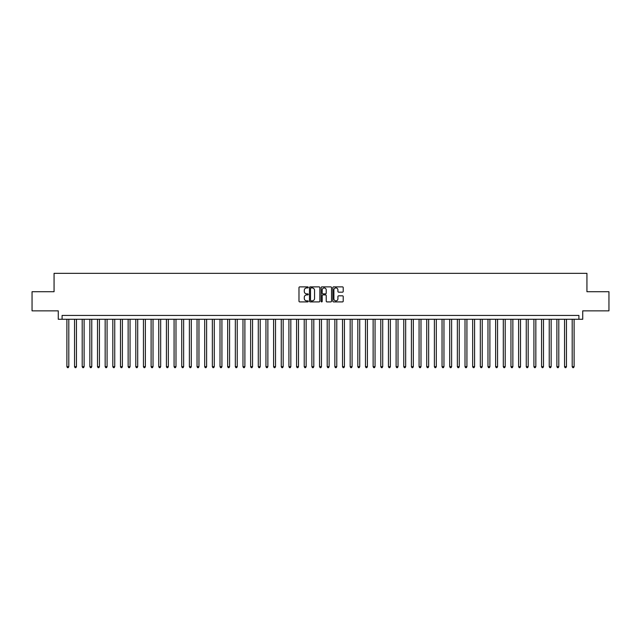<?xml version="1.0" encoding="UTF-8"?>
<svg xmlns="http://www.w3.org/2000/svg" width="641" height="641" viewBox="0 0 641 641"><rect width="100%" height="100%" fill="white"/><g stroke="black" fill="none" stroke-linecap="round" stroke-linejoin="round"><path stroke-width="0.96" d="M308.249 287.4A0.529 0.529 0 0 0 307.728 286.88L299.74 286.88A0.753 0.753 0 0 0 298.986 287.625L298.986 301.158A0.753 0.753 0 0 0 299.74 301.911L307.728 301.911A0.529 0.529 0 0 0 308.249 301.382A0.529 0.529 0 0 0 307.728 300.853L306.694 300.853A2.404 2.404 0 0 1 304.283 298.45L304.283 297.32A2.404 2.404 0 0 1 306.694 294.916L307.728 294.916A0.529 0.529 0 0 0 308.249 294.395A0.529 0.529 0 0 0 307.728 293.866L306.694 293.866A2.404 2.404 0 0 1 304.283 291.463L304.283 290.333A2.404 2.404 0 0 1 306.694 287.929L307.728 287.929A0.529 0.529 0 0 0 308.249 287.4M342.462 292.176A0.753 0.753 0 0 0 343.215 291.423L343.215 287.625A0.753 0.753 0 0 0 342.462 286.88L333.592 286.88A0.753 0.753 0 0 0 332.847 287.625L332.847 301.158A0.753 0.753 0 0 0 333.592 301.911L342.462 301.911A0.753 0.753 0 0 0 343.215 301.158L343.215 296.575A0.753 0.753 0 0 0 342.462 295.822L338.664 295.822A0.753 0.753 0 0 0 337.919 296.575L337.919 298.842A2.011 2.011 0 0 1 335.908 300.853A2.011 2.011 0 0 1 333.897 298.842L333.897 289.94A2.011 2.011 0 0 1 335.908 287.929A2.011 2.011 0 0 1 337.919 289.94L337.919 291.423A0.753 0.753 0 0 0 338.664 292.176L342.462 292.176M578.903 319.274L582.725 319.274L582.725 310.853L608.95 310.853L608.95 291.711L586.94 291.711L586.94 273.338L54.06 273.338L54.06 291.711L32.05 291.711L32.05 310.853L58.275 310.853L58.275 319.274L578.903 319.274L578.903 315.444L62.097 315.444L62.097 319.274M319.843 287.625A0.753 0.753 0 0 0 319.09 286.88L310.22 286.88A0.753 0.753 0 0 0 309.475 287.625L309.475 301.158A0.753 0.753 0 0 0 310.22 301.911L319.09 301.911A0.753 0.753 0 0 0 319.843 301.158L319.843 287.625M321.91 286.88L330.78 286.88A0.753 0.753 0 0 1 331.525 287.625L331.525 301.158A0.753 0.753 0 0 1 330.78 301.911L326.982 301.911A0.753 0.753 0 0 1 326.229 301.158L326.229 295.669A0.753 0.753 0 0 0 325.476 294.916L322.96 294.916A0.753 0.753 0 0 0 322.207 295.669L322.207 301.382A0.529 0.529 0 0 1 321.686 301.911A0.529 0.529 0 0 1 321.157 301.382L321.157 287.625A0.753 0.753 0 0 1 321.91 286.88M311.053 287.929A0.529 0.529 0 0 0 310.524 288.458L310.524 300.333A0.529 0.529 0 0 0 311.053 300.853L312.143 300.853A2.404 2.404 0 0 0 314.547 298.45L314.547 290.333A2.404 2.404 0 0 0 312.143 287.929L311.053 287.929M326.229 289.98A2.011 2.011 0 0 0 324.218 287.969A2.011 2.011 0 0 0 322.207 289.98L322.207 293.113A0.753 0.753 0 0 0 322.96 293.866L325.476 293.866A0.753 0.753 0 0 0 326.229 293.113L326.229 289.98M66.888 319.274L66.888 366.668L68.803 366.668L68.803 319.274M68.803 366.668L68.226 367.662L67.457 367.662L66.888 366.668M74.54 319.274L74.54 366.668L76.455 366.668L76.455 319.274M76.455 366.668L75.878 367.662L75.117 367.662L74.54 366.668M82.2 319.274L82.2 366.668L84.115 366.668L84.115 319.274M84.115 366.668L83.538 367.662L82.769 367.662L82.2 366.668M89.852 319.274L89.852 366.668L91.767 366.668L91.767 319.274M91.767 366.668L91.198 367.662L90.429 367.662L89.852 366.668M97.512 319.274L97.512 366.668L99.427 366.668L99.427 319.274M99.427 366.668L98.85 367.662L98.089 367.662L97.512 366.668M105.164 319.274L105.164 366.668L107.079 366.668L107.079 319.274M107.079 366.668L106.51 367.662L105.741 367.662L105.164 366.668M112.824 319.274L112.824 366.668L114.739 366.668L114.739 319.274M114.739 366.668L114.162 367.662L113.401 367.662L112.824 366.668M120.476 319.274L120.476 366.668L122.391 366.668L122.391 319.274M122.391 366.668L121.822 367.662L121.053 367.662L120.476 366.668M128.136 319.274L128.136 366.668L130.051 366.668L130.051 319.274M130.051 366.668L129.474 367.662L128.713 367.662L128.136 366.668M135.796 319.274L135.796 366.668L137.703 366.668L137.703 319.274M137.703 366.668L137.134 367.662L136.365 367.662L135.796 366.668M143.448 319.274L143.448 366.668L145.363 366.668L145.363 319.274M145.363 366.668L144.786 367.662L144.025 367.662L143.448 366.668M151.108 319.274L151.108 366.668L153.023 366.668L153.023 319.274M153.023 366.668L152.446 367.662L151.677 367.662L151.108 366.668M158.76 319.274L158.76 366.668L160.675 366.668L160.675 319.274M160.675 366.668L160.098 367.662L159.337 367.662L158.76 366.668M166.42 319.274L166.42 366.668L168.335 366.668L168.335 319.274M168.335 366.668L167.758 367.662L166.989 367.662L166.42 366.668M174.072 319.274L174.072 366.668L175.987 366.668L175.987 319.274M175.987 366.668L175.418 367.662L174.648 367.662L174.072 366.668M181.732 319.274L181.732 366.668L183.647 366.668L183.647 319.274M183.647 366.668L183.07 367.662L182.3 367.662L181.732 366.668M189.383 319.274L189.383 366.668L191.298 366.668L191.298 319.274M191.298 366.668L190.73 367.662L189.96 367.662L189.383 366.668M197.043 319.274L197.043 366.668L198.958 366.668L198.958 319.274M198.958 366.668L198.381 367.662L197.62 367.662L197.043 366.668M204.695 319.274L204.695 366.668L206.61 366.668L206.61 319.274M206.61 366.668L206.041 367.662L205.272 367.662L204.695 366.668M212.355 319.274L212.355 366.668L214.27 366.668L214.27 319.274M214.27 366.668L213.693 367.662L212.932 367.662L212.355 366.668M220.015 319.274L220.015 366.668L221.922 366.668L221.922 319.274M221.922 366.668L221.353 367.662L220.584 367.662L220.015 366.668M227.667 319.274L227.667 366.668L229.582 366.668L229.582 319.274M229.582 366.668L229.005 367.662L228.244 367.662L227.667 366.668M235.327 319.274L235.327 366.668L237.234 366.668L237.234 319.274M237.234 366.668L236.665 367.662L235.896 367.662L235.327 366.668M242.979 319.274L242.979 366.668L244.894 366.668L244.894 319.274M244.894 366.668L244.317 367.662L243.556 367.662L242.979 366.668M250.639 319.274L250.639 366.668L252.554 366.668L252.554 319.274M252.554 366.668L251.977 367.662L251.208 367.662L250.639 366.668M258.291 319.274L258.291 366.668L260.206 366.668L260.206 319.274M260.206 366.668L259.629 367.662L258.868 367.662L258.291 366.668M265.951 319.274L265.951 366.668L267.866 366.668L267.866 319.274M267.866 366.668L267.289 367.662L266.52 367.662L265.951 366.668M273.603 319.274L273.603 366.668L275.518 366.668L275.518 319.274M275.518 366.668L274.949 367.662L274.18 367.662L273.603 366.668M281.263 319.274L281.263 366.668L283.178 366.668L283.178 319.274M283.178 366.668L282.601 367.662L281.84 367.662L281.263 366.668M288.915 319.274L288.915 366.668L290.83 366.668L290.83 319.274M290.83 366.668L290.261 367.662L289.492 367.662L288.915 366.668M296.575 319.274L296.575 366.668L298.49 366.668L298.49 319.274M298.49 366.668L297.913 367.662L297.152 367.662L296.575 366.668M304.227 319.274L304.227 366.668L306.142 366.668L306.142 319.274M306.142 366.668L305.573 367.662L304.804 367.662L304.227 366.668M311.887 319.274L311.887 366.668L313.802 366.668L313.802 319.274M313.802 366.668L313.225 367.662L312.463 367.662L311.887 366.668M319.547 319.274L319.547 366.668L321.453 366.668L321.453 319.274M321.453 366.668L320.885 367.662L320.115 367.662L319.547 366.668M327.198 319.274L327.198 366.668L329.113 366.668L329.113 319.274M329.113 366.668L328.537 367.662L327.775 367.662L327.198 366.668M334.858 319.274L334.858 366.668L336.773 366.668L336.773 319.274M336.773 366.668L336.196 367.662L335.427 367.662L334.858 366.668M342.51 319.274L342.51 366.668L344.425 366.668L344.425 319.274M344.425 366.668L343.848 367.662L343.087 367.662L342.51 366.668M350.17 319.274L350.17 366.668L352.085 366.668L352.085 319.274M352.085 366.668L351.508 367.662L350.739 367.662L350.17 366.668M357.822 319.274L357.822 366.668L359.737 366.668L359.737 319.274M359.737 366.668L359.16 367.662L358.399 367.662L357.822 366.668M365.482 319.274L365.482 366.668L367.397 366.668L367.397 319.274M367.397 366.668L366.82 367.662L366.051 367.662L365.482 366.668M373.134 319.274L373.134 366.668L375.049 366.668L375.049 319.274M375.049 366.668L374.48 367.662L373.711 367.662L373.134 366.668M380.794 319.274L380.794 366.668L382.709 366.668L382.709 319.274M382.709 366.668L382.132 367.662L381.371 367.662L380.794 366.668M388.446 319.274L388.446 366.668L390.361 366.668L390.361 319.274M390.361 366.668L389.792 367.662L389.023 367.662L388.446 366.668M396.106 319.274L396.106 366.668L398.021 366.668L398.021 319.274M398.021 366.668L397.444 367.662L396.683 367.662L396.106 366.668M403.766 319.274L403.766 366.668L405.673 366.668L405.673 319.274M405.673 366.668L405.104 367.662L404.335 367.662L403.766 366.668M411.418 319.274L411.418 366.668L413.333 366.668L413.333 319.274M413.333 366.668L412.756 367.662L411.995 367.662L411.418 366.668M419.078 319.274L419.078 366.668L420.985 366.668L420.985 319.274M420.985 366.668L420.416 367.662L419.647 367.662L419.078 366.668M426.73 319.274L426.73 366.668L428.645 366.668L428.645 319.274M428.645 366.668L428.068 367.662L427.307 367.662L426.73 366.668M434.39 319.274L434.39 366.668L436.305 366.668L436.305 319.274M436.305 366.668L435.728 367.662L434.959 367.662L434.39 366.668M442.042 319.274L442.042 366.668L443.957 366.668L443.957 319.274M443.957 366.668L443.38 367.662L442.619 367.662L442.042 366.668M449.702 319.274L449.702 366.668L451.617 366.668L451.617 319.274M451.617 366.668L451.04 367.662L450.27 367.662L449.702 366.668M457.353 319.274L457.353 366.668L459.268 366.668L459.268 319.274M459.268 366.668L458.7 367.662L457.93 367.662L457.353 366.668M465.013 319.274L465.013 366.668L466.928 366.668L466.928 319.274M466.928 366.668L466.352 367.662L465.582 367.662L465.013 366.668M472.665 319.274L472.665 366.668L474.58 366.668L474.58 319.274M474.58 366.668L474.011 367.662L473.242 367.662L472.665 366.668M480.325 319.274L480.325 366.668L482.24 366.668L482.24 319.274M482.24 366.668L481.663 367.662L480.902 367.662L480.325 366.668M487.977 319.274L487.977 366.668L489.892 366.668L489.892 319.274M489.892 366.668L489.323 367.662L488.554 367.662L487.977 366.668M495.637 319.274L495.637 366.668L497.552 366.668L497.552 319.274M497.552 366.668L496.975 367.662L496.214 367.662L495.637 366.668M503.297 319.274L503.297 366.668L505.204 366.668L505.204 319.274M505.204 366.668L504.635 367.662L503.866 367.662L503.297 366.668M510.949 319.274L510.949 366.668L512.864 366.668L512.864 319.274M512.864 366.668L512.287 367.662L511.526 367.662L510.949 366.668M518.609 319.274L518.609 366.668L520.524 366.668L520.524 319.274M520.524 366.668L519.947 367.662L519.178 367.662L518.609 366.668M526.261 319.274L526.261 366.668L528.176 366.668L528.176 319.274M528.176 366.668L527.599 367.662L526.838 367.662L526.261 366.668M533.921 319.274L533.921 366.668L535.836 366.668L535.836 319.274M535.836 366.668L535.259 367.662L534.49 367.662L533.921 366.668M541.573 319.274L541.573 366.668L543.488 366.668L543.488 319.274M543.488 366.668L542.911 367.662L542.15 367.662L541.573 366.668M549.233 319.274L549.233 366.668L551.148 366.668L551.148 319.274M551.148 366.668L550.571 367.662L549.802 367.662L549.233 366.668M556.885 319.274L556.885 366.668L558.8 366.668L558.8 319.274M558.8 366.668L558.231 367.662L557.462 367.662L556.885 366.668M564.545 319.274L564.545 366.668L566.46 366.668L566.46 319.274M566.46 366.668L565.883 367.662L565.122 367.662L564.545 366.668M572.197 319.274L572.197 366.668L574.112 366.668L574.112 319.274M574.112 366.668L573.543 367.662L572.774 367.662L572.197 366.668"/></g></svg>
